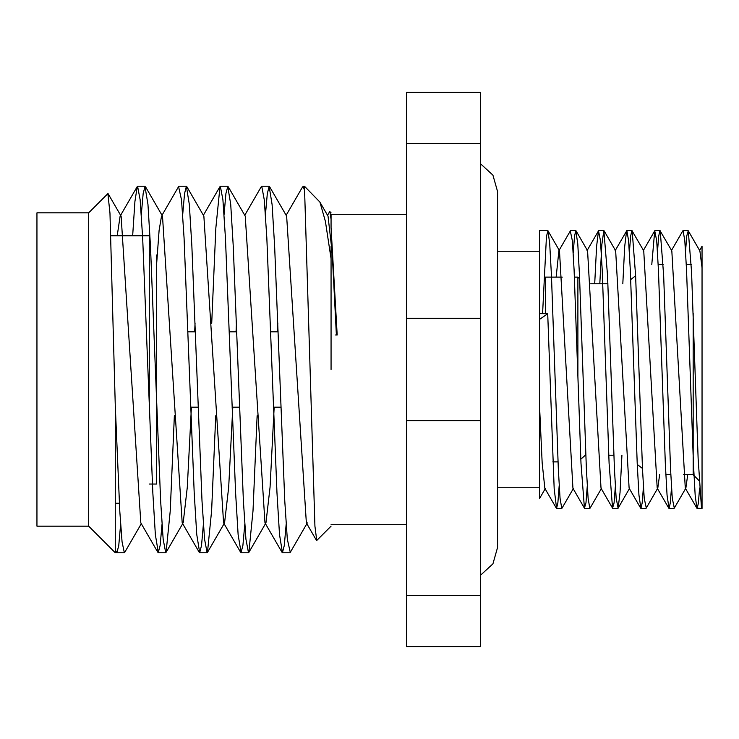 <?xml version="1.0" encoding="UTF-8"?>
<svg xmlns="http://www.w3.org/2000/svg" width="739" height="739" viewBox="0 0 739 739"><rect width="100%" height="100%" fill="white"/><g stroke="black" fill="none" stroke-linecap="round" stroke-linejoin="round"><path stroke-width="1.11" d="M539.461 369.5L539.461 230.568L539.461 313.696L547.71 313.696L554.176 488.719L556.587 508.432L557.89 502.622L559.183 485.68M539.461 403.854L539.461 498.104L539.461 319.433L547.71 313.696M702.041 267.832L702.041 508.432L702.041 246.189L702.041 267.832L699.888 250.9L688.258 230.79M687.75 474.438L685.857 488.119L685.284 488.109L671.825 250.872L659.964 230.568L658.717 235.944L657.47 251.666M659.668 474.438L657.784 488.137L657.202 488.137L643.743 250.844L631.91 230.568L630.653 236.064L629.388 252.128M640.704 508.201L629.111 488.165L615.661 250.807L615.07 250.807L626.866 230.568L628.593 240.775L630.312 269.911L637.221 463.565L638.949 495.121L640.916 508.432L642.173 502.982L643.429 487.103M612.585 508.192L601.019 488.211L587.57 250.761L586.978 250.761L598.525 230.817M570.296 230.993L572.365 240.766L574.092 269.855L580.993 463.39L584.438 508.201L572.937 488.276L559.478 250.697L558.896 250.687L556.144 277.125M539.442 498.714L545.437 488.34L544.855 488.35L542.158 462.826L539.461 404.288M682.716 231.048L683.085 230.568L684.813 240.794L686.54 269.957L693.441 463.713L695.168 495.222L696.895 508.229L702.041 508.432L701.422 507.056M702.041 508.432L702.041 507.083L701.422 507.083L698.133 458.448L691.556 271.915L688.268 230.78L686.78 235.833L685.552 251.205M674.301 508.081L672.268 498.234L670.55 469.136L663.659 275.573L660.223 230.799M646.283 508.016L644.214 498.234L642.496 469.145L635.614 275.601L632.168 230.799M621.924 455.224L620.03 492.627L618.137 508.201L616.16 498.225L614.442 469.126L607.55 275.536L603.855 230.568L601.832 244.581L599.809 283.776M590.221 507.896L589.833 508.432L588.105 498.215L586.387 469.089L579.496 275.425L577.778 243.87L575.801 230.568L574.517 236.314L573.224 253.08M562.167 507.905L561.779 508.432L560.051 498.215L558.333 469.062L551.442 275.324L549.714 243.805L547.996 230.771L546.463 236.341L542.583 313.696M584.438 508.201L585.981 502.751L587.265 486.16M594.701 283.776L596.595 246.373L598.498 230.799L600.484 240.766L602.202 269.874L609.102 463.455L612.557 508.201L614.081 502.862L615.347 486.631M622.811 283.776L624.714 246.336L626.617 230.79M651.78 264.562L654.726 230.78L656.703 240.785L658.431 269.938L665.331 463.667L667.058 495.185L669.026 508.432L670.273 503.111L671.511 487.564M697.136 508.432L698.364 503.231L699.593 488.026M693.173 313.29L693.173 474.743L699.177 480.747M585.279 442.255L585.279 455.224L580.817 459.242M579.635 278.705L577.889 277.125L577.889 376.225M562.25 277.125L545.373 277.125L545.373 313.696M480.341 420.694L480.341 92.301L406.441 92.301L406.441 420.694L480.341 420.694L480.341 595.505L406.441 595.505L406.441 646.699L480.341 646.699L480.341 595.505M480.341 318.306L406.441 318.306M406.441 420.694L406.441 595.505M406.441 143.495L480.341 143.495M331.072 227.834L337.187 334.97L335.617 334.97M329.455 211.982L329.862 211.631L331.063 219.289L331.063 214.31L406.441 214.31M331.063 246.475L331.063 369.5M331.063 258.687L325.4 221.358L319.913 202.08L304.459 186.228L314.925 526.177L316.745 540.486L331.063 526.168M290.242 552.209L287.314 539.147L284.774 500.959L274.631 246.161L272.1 204.546L269.153 186.302L267.306 193.692L265.458 214.559M257.126 415.761L253.006 510.889L248.886 552.172L248.47 552.596L245.93 539.193L243.39 500.866L233.247 246.179L230.707 204.204L227.769 186.57L225.922 193.535L224.074 214.513M215.742 415.808L211.622 510.658L207.493 552.236L207.077 552.541L204.546 539.082L202.006 500.959L191.863 246.022L189.332 204.481L186.385 186.283L184.547 193.636L182.699 214.559M174.358 415.771L170.238 510.945L166.109 552.135L165.702 552.541L163.162 539.267L160.631 500.913L150.488 246.429L147.957 204.361L145.001 186.57L143.154 193.609L141.306 214.513M124.309 552.596L122.055 541.789L119.801 511.333L115.284 405.868M115.284 552.772L115.284 405.896L109.972 213.202L107.885 193.627L88.68 212.832L88.68 526.168L115.284 552.772L116.919 552.772L118.767 545.41L120.614 524.468M117.215 235.741L120.124 216.148L121.113 216.139L140.816 522.889L157.758 552.172M156.668 263.444L159.097 230.42L161.518 216.121M145.546 186.828L162.497 216.111L182.191 522.861L183.18 522.852L187.29 487.25L191.41 407.189M194.671 331.811L195.05 323.229M186.81 186.634L203.862 216.093L223.584 522.852L224.573 522.861L228.684 487.204L232.794 407.189M236.055 331.811L236.434 323.183M228.296 186.838L245.246 216.121L264.978 522.879L265.948 522.889L270.058 487.241L274.169 407.189M277.43 331.811L277.818 323.22M269.569 186.653L286.64 216.148L306.362 522.907L307.322 522.907L290.335 552.264M319.895 202.089L328.033 216.139L332.208 252.849L336.384 334.97M115.284 549.927L116.919 552.772L124.309 552.772M132.66 235.741L134.923 201.451L137.195 186.865L137.611 186.459L140.142 199.733L142.673 238.087L152.816 492.571L155.356 534.639L158.303 552.43L160.151 545.391L162.007 524.487M178.598 186.681L181.526 199.936L184.066 237.93L194.2 492.728L196.731 534.343L199.687 552.698L201.535 545.428L203.373 524.459M211.714 323.211L215.843 228.009L219.973 186.893M220.379 186.505L222.91 199.706L225.45 238.143L235.593 492.682L238.124 534.685L241.071 552.458L242.919 545.327L244.775 524.478M261.763 186.348L264.294 199.973L266.834 237.995L276.977 492.978L279.508 534.546L282.446 552.652L284.293 545.493L286.141 524.468M303.138 186.551L304.459 190.025M331.063 214.31L331.063 227.649M88.68 212.832L36.95 212.832L36.95 526.168L88.68 526.168M149.278 406.007L149.278 235.741L110.924 235.741M149.278 484.045L156.668 484.045L156.668 254.955M480.341 575.404L492.922 563.857L497.569 547.433L497.569 191.567L492.922 175.143L480.341 163.596M539.461 487.74L497.569 487.74L497.569 547.433M497.569 251.26L539.461 251.26M685.857 488.119L674.236 508.201M657.784 488.137L646.182 508.192M629.702 488.165L618.118 508.183M615.661 250.807L604.086 230.808M601.611 488.211L590.055 508.192M587.57 250.761L576.023 230.799M573.529 488.276L561.991 508.201M559.478 250.697L547.969 230.79M556.347 508.192L544.855 488.35M570.397 230.808L558.896 250.687M654.754 230.799L643.152 250.854M668.813 508.21L657.202 488.137M682.864 230.78L671.243 250.881M696.914 508.22L685.284 488.109M702.05 246.189L699.325 250.909M556.587 508.432L561.779 508.432M584.697 508.432L589.833 508.432M612.807 508.432L617.887 508.432M640.916 508.432L645.941 508.432M669.026 508.432L673.986 508.432M539.461 230.568L547.747 230.568M570.647 230.568L575.801 230.568M598.756 230.568L603.855 230.568M626.866 230.568L631.91 230.568M654.976 230.568L659.964 230.568M683.085 230.568L688.018 230.568M691.205 264.562L686.282 264.562M663.151 264.562L658.172 264.562M693.173 474.438L683.381 474.438M670.8 474.438L665.83 474.438M642.459 468.434L637.258 464.452M635.623 275.795L630.736 279.527M607.901 283.776L590.701 283.776M613.841 455.224L608.76 455.224M585.787 455.224L585.279 455.224M577.889 277.125L574.415 277.125M558.01 461.875L552.818 461.875M331.063 524.69L406.441 524.69M248.969 552.227L265.948 522.889M207.548 552.264L224.573 522.861M166.201 552.181L182.69 523.711M124.734 552.338L141.297 523.729M108.143 193.747L121.113 216.139M120.124 216.148L137.103 186.819M162.007 215.271L178.57 186.662M182.191 522.861L199.234 552.301M203.382 215.261L219.843 186.819M223.584 522.852L240.572 552.199M244.757 215.271L261.32 186.653M264.978 522.879L281.993 552.282M286.141 215.289L302.602 186.865M306.362 522.907L316.477 540.394M327.534 215.289L329.585 211.751M158.303 552.772L165.702 552.772M199.687 552.772L207.077 552.772M241.071 552.772L248.47 552.772M282.446 552.772L289.845 552.772M137.611 186.228L145.001 186.228M178.995 186.228L186.385 186.228M220.379 186.228L227.769 186.228M261.763 186.228L269.153 186.228M303.138 186.228L304.459 186.228M331.063 212.832L329.862 211.631M115.284 503.259L119.358 503.259M149.278 254.955L150.895 254.955M190.708 407.189L198.098 407.189M232.083 407.189L239.482 407.189M273.476 407.189L280.866 407.189M187.974 331.811L195.364 331.811M229.358 331.811L236.757 331.811M270.742 331.811L278.132 331.811"/></g></svg>
